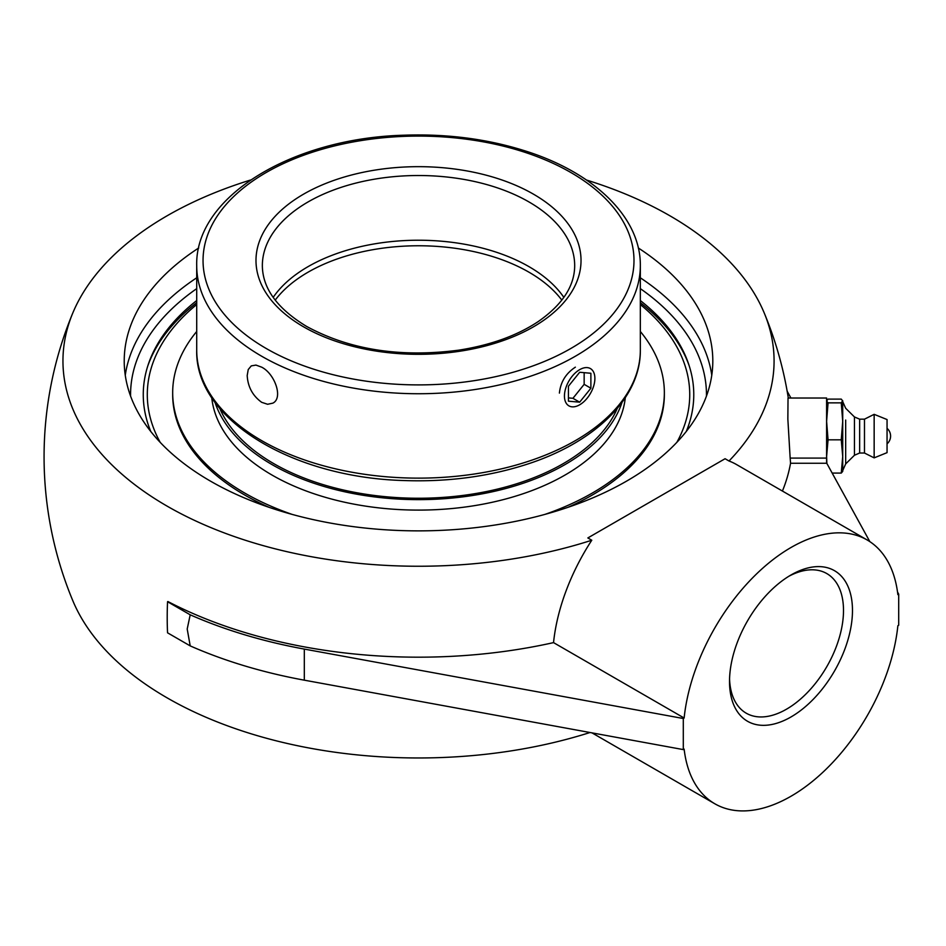 <?xml version="1.0" encoding="UTF-8"?>
<svg xmlns="http://www.w3.org/2000/svg" width="946" height="946" viewBox="0 0 946 946"><rect width="100%" height="100%" fill="white"/><g stroke="black" fill="none" stroke-linecap="round" stroke-linejoin="round"><path stroke-width="1.42" d="M196.709 300.544A275.251 158.916 0 0 0 148.581 363.548A275.251 158.916 0 0 0 150.757 431.459M686.288 431.459A275.251 158.916 0 0 0 688.452 363.548A275.251 158.916 0 0 0 640.336 300.544M638.313 247.982A294.289 169.913 180 0 1 712.811 360.958A294.289 169.913 180 0 1 626.619 481.1A294.289 169.913 180 0 1 305.901 517.935A294.289 169.913 180 0 1 124.222 360.958A294.289 169.913 180 0 1 198.719 247.982M788.704 576.339A80.599 46.531 -60 0 1 826.804 573.572A80.599 46.531 -60 0 1 843.501 610.466A80.599 46.531 -60 0 1 808.322 691.585A80.599 46.531 -60 0 1 746.205 713.178A80.599 46.531 -60 0 1 729.555 678.802M729.52 681.463A86.949 50.197 120 0 0 790.998 716.962A86.949 50.197 120 0 0 852.476 610.466A86.949 50.197 120 0 0 790.998 574.979A86.949 50.197 120 0 0 729.52 681.463M592.03 732.89L714.833 803.781A152.318 87.943 -60 0 0 825.905 769.382A152.318 87.943 -60 0 0 897.86 625.732L898.7 625.235L898.7 594.147L897.518 591.995M683.296 718.511L683.296 749.599L304.316 680.174A374.45 216.185 180 0 1 190.205 645.893L187.202 629.007L190.205 614.805A374.45 216.185 0 0 0 304.316 649.086L683.296 718.511L684.135 718.026A152.318 87.943 -60 0 1 756.091 574.376A152.318 87.943 -60 0 1 867.151 539.965A152.318 87.943 -60 0 1 897.86 594.632L898.7 594.147M714.833 803.781A152.318 87.943 -60 0 1 684.135 749.114L683.296 749.599M790.158 458.089L787.852 419.113L788.03 398.018L826.603 398.018L826.603 463.268L790.537 463.268A372.499 304.151 180 0 0 790.158 458.089L826.603 458.089M869.835 541.632L826.603 462.949M790.915 398.018L787.167 391.206M782.413 491.045A373.966 215.901 0 0 0 790.537 463.268M190.205 645.893L167.548 632.815A374.45 216.185 -60 0 1 167.548 601.727L190.205 614.805M684.135 718.026L553.54 642.618A373.966 215.901 0 0 1 167.891 601.526L167.548 601.727M590.02 732.511A355.566 205.282 180 0 1 72.783 600.627A374.45 374.45 0 0 1 72.783 313.031A355.566 205.282 0 0 0 203.697 524.545A355.566 205.282 0 0 0 591.782 540.225L587.844 537.943L725.074 458.727L729.011 460.998A152.318 87.943 -60 0 1 736.556 464.569L867.151 539.965M553.54 642.618A152.318 87.943 -60 0 1 591.782 540.225M729.011 460.998A355.566 205.282 0 0 0 764.25 313.031A355.566 205.282 0 0 0 669.934 215.806A355.566 205.282 0 0 0 586.532 180.047M250.513 180.036A355.566 205.282 0 0 0 72.783 313.031M887.052 442.432L887.052 428.349L887.052 442.432M845.677 420.048L845.677 463.907L845.677 420.048M859.642 453.028L864.478 453.028L864.478 419.173L859.642 419.173L859.642 453.028L854.451 455.251L845.677 463.907L842.72 470.552L842.685 400.69L841.254 402.854L842.72 421.348L841.254 439.831L842.72 456.457L841.254 473.083L842.72 471.368L842.72 400.832M854.451 455.251L854.451 416.95L845.677 408.282L842.72 401.648M864.478 453.028L874.151 457.864L874.151 414.336L887.052 419.551L887.052 452.649L887.052 419.551M826.875 463.457L826.603 456.457L828.057 439.831L841.254 439.831M832.161 473.083L841.254 473.083M828.057 439.831L826.603 421.348L828.057 402.854L826.603 400.986L828.057 399.117L841.254 399.117L842.72 400.986M828.057 402.854L841.254 402.854M247.19 375.527L248.242 369.531L251.281 365.889L255.952 365.085L261.675 367.166C274.86 373.8 283.445 398.16 272.803 403.162L267.6 404.273L261.675 402.31C252.677 395.795 247.852 386.867 247.19 375.527M273.181 297.387A156.161 90.166 180 0 1 418.522 240.225A156.161 90.166 180 0 1 563.851 297.387M559.405 393.098C560.552 382.054 565.874 373.41 575.369 367.166M689.244 365.925A276.303 159.519 0 0 0 640.336 302.708M196.709 302.708A276.303 159.519 0 0 0 147.801 365.925M160.205 442.373A271.218 156.587 180 0 1 196.709 304.529M640.336 304.529A271.218 156.587 180 0 1 676.828 442.373M219.791 408.447A204.726 118.203 0 0 0 403.221 497.915A204.726 118.203 0 0 0 607.687 425.227A204.726 118.203 0 0 0 617.241 408.447M215.014 402.381A207.15 119.598 0 0 0 397.379 499.015A207.15 119.598 0 0 0 609.922 425.771A207.15 119.598 0 0 0 622.019 402.381M196.709 331.478A245.83 141.935 0 0 0 191.364 338.396A245.83 141.935 0 0 0 172.68 392.661L172.68 394.636A245.83 141.935 0 0 0 269.09 507.34M567.943 507.34A245.83 141.935 0 0 0 645.68 448.901A245.83 141.935 0 0 0 664.352 394.636L664.352 392.661A245.83 141.935 0 0 0 640.336 331.478M544.849 514.423A245.83 141.935 0 0 0 645.68 446.926A245.83 141.935 0 0 0 664.352 392.661M172.68 392.661A245.83 141.935 0 0 0 292.196 514.423M211.75 397.675A207.15 119.598 0 0 0 384.253 508.451A207.15 119.598 0 0 0 609.922 436.236A207.15 119.598 0 0 0 625.294 397.675M566.488 403.623A21.521 12.428 -60 0 1 570.403 378.637A21.521 12.428 -60 0 1 590.422 368.585A21.521 12.428 -60 0 1 592.846 370.832A21.521 12.428 -60 0 1 588.932 395.818A21.521 12.428 -60 0 1 568.901 405.858A21.521 12.428 -60 0 1 566.488 403.623M568.44 397.899L572.933 398.301L584.155 384.336L584.155 372.665M579.662 402.18L568.44 401.187L568.44 386.228L579.662 372.263L590.883 373.268L590.883 388.227L579.662 402.18L572.933 398.301M590.883 388.227L584.155 384.336M130.583 396.09A287.951 166.248 180 0 1 196.709 288.636M640.336 288.636A287.951 166.248 180 0 1 706.449 396.09M711.77 375.207A294.289 169.913 0 0 0 640.336 277.805M196.709 277.805A294.289 169.913 0 0 0 125.262 375.207M304.316 680.174L304.316 649.086M262.349 265.672A156.161 90.166 180 0 1 418.522 175.518A156.161 90.166 180 0 1 574.683 265.672C574.589 286.023 562.456 304.636 538.309 321.51C517.095 335.617 490.619 345.16 458.881 350.138C400.619 357.754 349.925 349.878 306.776 326.524C277.379 308.739 262.574 288.459 262.349 265.672M303.607 326.843A162.511 93.82 0 0 0 575.487 284.781A162.511 93.82 0 0 0 376.461 169.866A162.511 93.82 0 0 0 303.607 326.843M266.157 348.459A215.463 124.399 180 0 1 266.157 172.527A215.463 124.399 180 0 1 570.876 172.527A215.463 124.399 180 0 1 570.876 348.459A215.463 124.399 180 0 1 266.157 348.459M640.336 350.079A221.813 128.065 180 0 1 503.402 468.388A221.813 128.065 180 0 1 261.675 440.635A221.813 128.065 180 0 1 196.709 350.079C194.793 418.983 291.971 477.588 404.025 480.544C446.855 482.046 487.143 476.843 524.9 464.924C594.135 443.26 640.856 398.372 640.336 350.079L640.336 265.672C640.856 217.379 594.135 172.503 524.9 150.828C487.143 138.908 446.855 133.705 404.025 135.207C291.971 138.163 194.793 196.78 196.709 265.672A221.813 128.065 0 0 0 261.675 356.228A221.813 128.065 0 0 0 503.402 383.993A221.813 128.065 0 0 0 640.336 265.672M275.203 300.119A156.161 90.166 180 0 1 308.089 272.176A156.161 90.166 180 0 1 561.829 300.119M788.314 398.018A374.45 374.45 0 0 0 764.25 313.031M887.052 443.851A10.264 10.264 0 0 0 887.052 428.349M887.052 452.649L874.151 457.864M864.478 419.173L874.151 414.336M859.642 419.173L854.451 416.95M196.709 265.672L196.709 350.079"/></g></svg>
